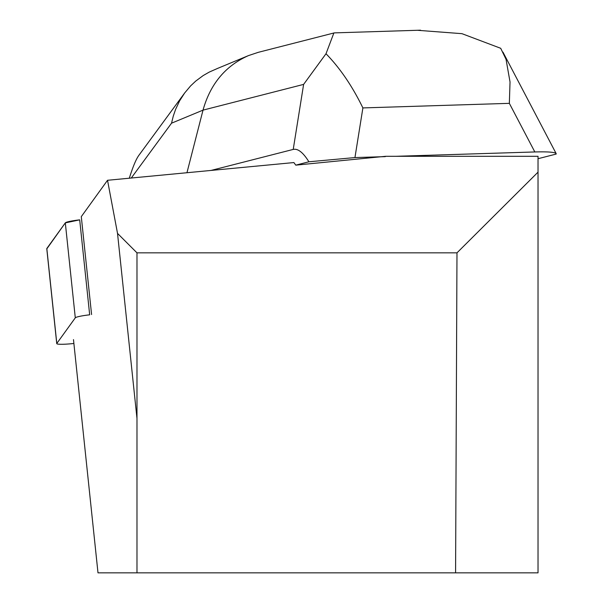 <?xml version="1.0" encoding="UTF-8"?>
<svg xmlns="http://www.w3.org/2000/svg" width="603" height="603" viewBox="0 0 603 603"><rect width="100%" height="100%" fill="white"/><g stroke="black" fill="none" stroke-linecap="round" stroke-linejoin="round"><path stroke-width="0.9" d="M75.292 317.834L65.312 222.876L46.853 248.798A16.002 1.666 -6 0 1 46.77 248.655A16.002 1.666 -6 0 1 46.823 248.496L65.312 222.876A16.002 1.666 -6 0 1 79.694 219.854L89.674 314.811A16.002 1.666 174 0 0 75.292 317.834L56.803 343.454A16.002 1.666 174 0 0 56.75 343.612A16.002 1.666 174 0 0 73.89 343.476M79.694 219.854L65.305 222.884M91.581 314.54L81.292 216.643L107.53 180.282L293.88 162.561L295.779 165.147L385.649 156.298L538.027 156.298L538.027 572.85L97.995 572.85L73.483 339.617M136.979 572.85L136.979 252.845L456.984 252.845L455.582 572.85M107.53 180.282L117.525 233.399L136.979 252.845M456.984 252.845L538.027 172.149M117.525 233.399L136.979 418.452M395.937 156.298L534.831 151.956C547.878 151.602 554.986 152.152 556.17 153.614L556.177 154.067L538.027 158.71M335.17 32.856L333.896 32.924L326.004 53.742C339.986 68.064 352.288 86.123 362.893 107.922L354.948 157.571L385.332 156.629M295.779 165.147L308.902 161.785C303.113 152.469 297.882 148.346 293.224 149.416L303.618 84.397L203.023 110.13C210.326 83.983 225.484 65.802 248.504 55.589L258.265 52.333L333.911 32.984M211.065 170.43L293.224 149.416M354.948 157.571L308.902 161.785M129.306 178.209C132.901 166.782 136.082 159.169 138.848 155.363L184.352 93.397M186.96 172.729L203.023 110.13L171.538 123.185L173.265 116.153L175.594 109.392L179.611 100.867L184.631 93.013L190.638 85.867L195.726 81.088L203.188 75.563L209.256 72.089L217.615 68.395M534.831 151.956L509.347 103.347L510.032 81.97L506.03 59.29L500.701 48.293L461.951 33.67L417.412 30.286M326.004 53.742L303.618 84.397M46.823 248.496L56.803 343.454M509.347 103.347L362.893 107.922M171.538 123.185L131.273 178.021M56.75 343.612L46.77 248.655M334.718 32.871L420.547 30.188M556.17 153.614L502.955 52.122M217.057 68.629L248.504 55.589"/></g></svg>
